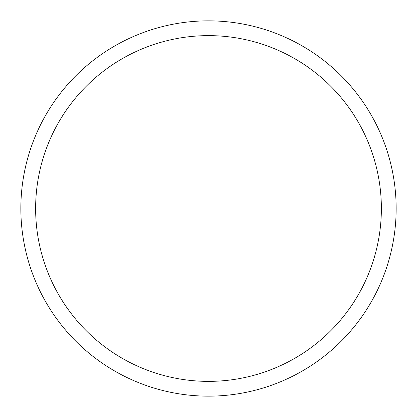 <?xml version="1.0" encoding="UTF-8"?>
<svg xmlns="http://www.w3.org/2000/svg" width="417" height="417" viewBox="0 0 417 417"><rect width="100%" height="100%" fill="white"/><g stroke="black" fill="none" stroke-linecap="round" stroke-linejoin="round"><path stroke-width="0.63" d="M396.15 208.5A187.65 187.65 0 0 0 208.5 20.85A187.65 187.65 0 0 0 20.85 208.5A187.65 187.65 0 0 0 208.5 396.15A187.65 187.65 0 0 0 396.15 208.5M381.373 208.5A172.873 172.873 0 0 0 208.5 35.627A172.873 172.873 0 0 0 35.627 208.5A172.873 172.873 0 0 0 208.5 381.373A172.873 172.873 0 0 0 381.373 208.5"/></g></svg>
